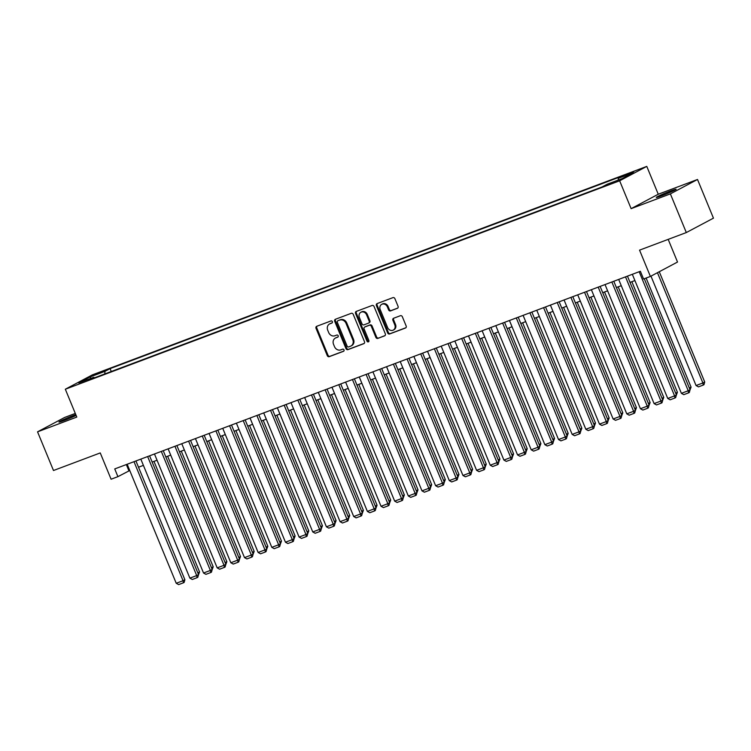 <?xml version="1.0" encoding="UTF-8"?>
<svg xmlns="http://www.w3.org/2000/svg" width="751" height="751" viewBox="0 0 751 751"><rect width="100%" height="100%" fill="white"/><g stroke="black" fill="none" stroke-linecap="round" stroke-linejoin="round"><path stroke-width="1.13" d="M332.355 321.644A1.155 1.004 -118 0 0 330.975 320.94L316.744 326.291A1.643 1.427 -118 0 0 316.021 328.309L327.295 355.645A1.643 1.427 -118 0 0 329.257 356.659L343.498 351.308A1.155 1.004 -118 0 0 342.616 349.177L340.776 349.872A5.266 4.572 -118 0 1 334.486 346.624L333.547 344.352A5.266 4.572 -118 0 1 335.368 338.091A5.266 4.572 -118 0 1 335.828 337.875L337.678 337.19A1.155 1.004 -118 0 0 336.795 335.059L334.955 335.753A5.266 4.572 -118 0 1 328.666 332.505L327.727 330.224A5.266 4.572 -118 0 1 329.548 323.963A5.266 4.572 -118 0 1 330.008 323.756L331.858 323.061A1.155 1.004 -118 0 0 332.355 321.644M670.887 190.867A10.73 0.591 -22.4 0 0 656.28 197.438A10.73 0.591 -22.4 0 0 661.5 195.842A10.73 0.591 -22.4 0 0 676.107 189.271A10.73 0.591 -22.4 0 0 670.887 190.867M75.804 414.646A10.73 0.591 -22.4 0 0 73.56 415.463A10.73 0.591 -22.4 0 0 58.953 422.043A10.73 0.591 -22.4 0 0 64.173 420.447A10.73 0.591 -22.4 0 0 76.123 415.416M634.022 171.472L626.719 174.758L634.022 171.472M397.335 308.351A1.643 1.427 -118 0 0 398.058 306.324L394.895 298.654A1.643 1.427 -118 0 0 392.923 297.64L377.115 303.592A1.643 1.427 -118 0 0 376.401 305.61L387.666 332.946A1.643 1.427 -118 0 0 389.628 333.96L405.446 328.018A1.643 1.427 -118 0 0 406.16 325.99L402.339 316.725A1.643 1.427 -118 0 0 400.377 315.711L393.608 318.255A1.643 1.427 -118 0 0 392.895 320.283L394.782 324.873A4.403 3.821 -118 0 1 393.261 330.111A4.403 3.821 -118 0 1 387.619 327.567L380.203 309.572A4.403 3.821 -118 0 1 381.724 304.343A4.403 3.821 -118 0 1 387.366 306.877L388.605 309.881A1.643 1.427 -118 0 0 390.567 310.895L397.617 308.201M75.307 413.435L64.689 417.425L37.55 431.834L53.49 470.511L100.249 452.928L111.092 479.222L117.916 476.66L114.734 468.924L640.378 271.271L643.569 279.006L650.394 276.443L677.524 262.033L668.183 239.372M670.371 193.88L697.51 179.48L658.252 194.237L631.122 208.647L670.371 193.88L686.311 232.557L639.552 250.139L650.394 276.443M631.122 208.647L619.641 180.794L65.328 389.225L92.457 374.824L646.78 166.393L619.641 180.794M37.55 431.834L76.799 417.077L65.328 389.225M353.214 314.331A1.643 1.427 -118 0 0 351.252 313.317L335.434 319.259A1.643 1.427 -118 0 0 334.721 321.287L345.986 348.614A1.643 1.427 -118 0 0 347.948 349.628L363.766 343.686A1.643 1.427 -118 0 0 364.479 341.667L353.214 314.331M356.274 311.421L372.083 305.479A1.643 1.427 -118 0 1 374.054 306.492L385.319 333.829A1.643 1.427 -118 0 1 384.606 335.847L377.837 338.391A1.643 1.427 -118 0 1 375.875 337.377L371.304 326.291A1.643 1.427 -118 0 0 369.332 325.277L364.845 326.967A1.643 1.427 -118 0 0 364.132 328.994L368.891 340.532A1.155 1.004 -118 0 1 367.014 341.236L355.561 313.449A1.643 1.427 -118 0 1 356.274 311.421M697.51 179.48L713.45 218.156L686.311 232.557M95.424 374.702L105.506 370.393L95.424 374.702M618.214 180.09L618.308 178.334L623.443 175.612L110.078 368.638L104.943 371.36L104.821 373.932M618.308 178.334L633.328 172.683L622.175 178.607L607.155 184.248L602.02 186.98L88.665 380.006L93.8 377.284L78.78 382.926L89.923 377.011L104.943 371.36M658.252 194.237L646.78 166.393M117.916 476.66L129.745 470.511M138.513 467.216L143.403 465.376M152.162 462.081L157.053 460.241M165.821 456.946L170.712 455.106M179.47 451.811L184.361 449.971M193.12 446.676L198.011 444.836M206.778 441.541L211.669 439.701M220.428 436.406L225.319 434.576M234.087 431.281L238.978 429.441M247.736 426.146L252.627 424.306M261.386 421.011L266.276 419.171M275.044 415.876L279.935 414.036M288.694 410.741L293.585 408.901M302.353 405.606L307.243 403.766M316.002 400.471L320.893 398.631M329.651 395.336L334.542 393.505M343.31 390.21L348.201 388.37M356.96 385.075L361.851 383.235M370.618 379.94L375.509 378.1M384.268 374.805L389.159 372.965M397.917 369.67L402.808 367.83M411.576 364.535L416.467 362.695M425.226 359.4L430.116 357.56M438.884 354.275L443.775 352.435M452.534 349.14L457.425 347.3M466.183 344.005L471.074 342.165M479.842 338.87L484.733 337.03M493.491 333.735L498.382 331.895M507.15 328.6L512.041 326.76M520.8 323.465L525.691 321.625M534.449 318.33L539.34 316.49M548.108 313.205L552.999 311.365M561.757 308.07L566.648 306.23M575.416 302.935L580.307 301.095M589.066 297.8L593.957 295.96M602.715 292.665L607.606 290.825M616.374 287.53L621.265 285.69M630.023 282.395L634.914 280.555M126.337 464.559L128.919 470.821M111.261 371.51L110.078 368.638M94.448 377.837L93.8 377.284M91.078 378.307L89.923 377.011M332.205 322.817L330.75 323.362A5.266 4.572 -118 0 0 330.28 323.578L329.548 323.963M335.368 338.091L336.101 337.697A5.266 4.572 -118 0 1 336.57 337.49L338.025 336.936M317.035 326.178A1.643 1.427 -118 0 0 316.762 327.924L328.027 355.261A1.643 1.427 -118 0 0 329.989 356.274L343.845 351.064M335.735 319.147A1.643 1.427 -118 0 0 335.453 320.893L346.718 348.229A1.643 1.427 -118 0 0 348.689 349.243L364.197 343.414M337.781 320.837A1.155 1.004 -118 0 0 337.283 322.245L347.178 346.239A1.155 1.004 -118 0 0 348.548 346.953L350.492 346.22A5.266 4.572 -118 0 0 350.961 346.014A5.266 4.572 -118 0 0 352.782 339.752L346.023 323.352A5.266 4.572 -118 0 0 339.724 320.104L338.523 320.442A1.155 1.004 -118 0 0 338.325 320.546M350.961 346.014L351.693 345.62A5.266 4.572 -118 0 0 353.514 339.358L352.782 339.752M338.523 320.442L340.466 319.71A5.266 4.572 -118 0 1 346.755 322.958L353.514 339.358M385.038 335.575L377.837 338.391M365.296 326.732A1.643 1.427 -118 0 1 365.577 326.582L370.074 324.892A1.643 1.427 -118 0 1 372.036 325.906L376.608 336.992A1.643 1.427 -118 0 0 378.57 338.006M356.575 311.308A1.643 1.427 -118 0 0 356.293 313.054L367.746 340.851A1.155 1.004 -118 0 0 368.807 341.611M366.563 314.791A4.403 3.821 -118 0 0 360.912 312.256A4.403 3.821 -118 0 0 359.391 317.485L362.001 323.831A1.643 1.427 -118 0 0 363.972 324.845L368.459 323.155A1.643 1.427 -118 0 0 369.173 321.128L366.563 314.791L367.295 314.406A4.403 3.821 -118 0 0 361.644 311.862L360.912 312.256M369.192 322.761A1.643 1.427 -118 0 0 369.905 320.743L369.173 321.128M367.295 314.406L369.905 320.743M381.724 304.343L382.456 303.948A4.403 3.821 -118 0 1 388.098 306.492L389.337 309.487A1.643 1.427 -118 0 0 391.309 310.501L397.777 308.07M393.261 330.111L393.993 329.717A4.403 3.821 -118 0 0 395.524 324.488L394.782 324.873M393.909 318.142A1.643 1.427 -118 0 0 393.627 319.888L395.524 324.488M377.415 303.479A1.643 1.427 -118 0 0 377.133 305.225L388.398 332.552A1.643 1.427 -118 0 0 390.36 333.575L405.878 327.736M197.823 572.863L199.559 571.952L153.993 461.396M199.559 571.952L198.48 574.806M133.997 461.677L183.056 580.711L184.887 579.734L135.931 460.954M127.172 464.249L176.232 583.274L183.056 580.711L183.413 582.814L178.635 584.607L176.232 583.274M184.887 579.734L184.145 582.419L183.413 582.814M211.482 567.737L213.209 566.817L167.642 456.261M213.209 566.817L212.139 569.68M225.131 562.602L226.858 561.682L181.291 451.126M226.858 561.682L225.788 564.545M238.79 557.467L240.517 556.547L194.95 445.991M240.517 556.547L239.447 559.411M252.439 552.332L254.167 551.412L208.6 440.856M254.167 551.412L253.096 554.276M147.647 456.552L196.706 575.576L198.546 574.599L149.58 455.819M140.822 459.114L189.881 578.139L196.706 575.576L197.062 577.679L192.284 579.481L189.881 578.139M198.546 574.599L197.795 577.294L197.062 577.679M161.305 451.417L210.364 570.441L212.195 569.465L163.239 450.684M154.471 453.98L203.54 573.013L210.364 570.441L210.721 572.544L205.934 574.346L203.54 573.013M212.195 569.465L211.453 572.159L210.721 572.544M174.955 446.282L224.014 565.306L225.844 564.339L176.889 445.55M168.13 448.845L217.189 567.878L224.014 565.306L224.371 567.409L219.592 569.211L217.189 567.878M225.844 564.339L225.103 567.024L224.371 567.409M188.604 441.147L237.673 560.171L239.503 559.204L190.547 440.415M181.78 443.71L230.839 562.743L237.673 560.171L238.02 562.274L233.242 564.076L230.839 562.743M239.503 559.204L238.752 561.889L238.02 562.274M266.089 547.197L267.825 546.277L222.258 435.721M267.825 546.277L266.746 549.141M202.263 436.012L251.322 555.036L253.153 554.069L204.197 435.289M195.438 438.575L244.497 557.608L251.322 555.036L251.679 557.148L246.901 558.941L244.497 557.608M253.153 554.069L252.411 556.754L251.679 557.148M279.748 542.062L281.475 541.142L235.908 430.595M281.475 541.142L280.405 544.006M215.912 430.877L264.972 549.91L266.812 548.934L217.846 430.154M209.088 433.449L258.147 552.473L264.972 549.91L265.328 552.013L260.55 553.806L258.147 552.473M266.812 548.934L266.061 551.619L265.328 552.013M293.397 536.927L295.124 536.007L249.557 425.46M295.124 536.007L294.054 538.871M229.571 425.742L278.63 544.775L280.461 543.799L231.505 425.019M222.737 428.314L271.806 547.338L278.63 544.775L278.987 546.878L274.199 548.671L271.806 547.338M280.461 543.799L279.719 546.484L278.987 546.878M307.056 531.792L308.783 530.882L263.216 420.325M308.783 530.882L307.713 533.736M243.221 420.607L292.28 539.64L294.11 538.664L245.155 419.884M236.396 423.179L285.455 542.203L292.28 539.64L292.637 541.743L287.858 543.536L285.455 542.203M294.11 538.664L293.369 541.358L292.637 541.743M320.705 526.667L322.432 525.747L276.866 415.19M322.432 525.747L321.362 528.61M256.87 415.481L305.939 534.505L307.769 533.529L258.813 414.749M250.045 418.044L299.105 537.068L305.939 534.505L306.286 536.608L301.508 538.411L299.105 537.068M307.769 533.529L307.018 536.223L306.286 536.608M334.355 521.532L336.091 520.612L290.524 410.055M336.091 520.612L335.012 523.475M270.529 410.346L319.588 529.371L321.419 528.394L272.463 409.614M263.704 412.909L312.763 531.943L319.588 529.371L319.945 531.473L315.167 533.276L312.763 531.943M321.419 528.394L320.677 531.088L319.945 531.473M348.013 516.397L349.741 515.477L304.174 404.92M349.741 515.477L348.671 518.34M284.178 405.211L333.237 524.236L335.077 523.269L286.112 404.479M277.354 407.774L326.413 526.808L333.237 524.236L333.594 526.338L328.816 528.141L326.413 526.808M335.077 523.269L334.326 525.953L333.594 526.338M361.663 511.262L363.39 510.342L317.823 399.785M363.39 510.342L362.32 513.205M297.837 400.076L346.896 519.101L348.727 518.134L299.771 399.344M291.003 402.639L340.072 521.673L346.896 519.101L347.253 521.203L342.465 523.006L340.072 521.673M348.727 518.134L347.985 520.818L347.253 521.203M311.487 394.942L360.546 513.966L362.376 512.999L313.42 394.219M304.662 397.504L353.721 516.538L360.546 513.966L360.902 516.078L356.124 517.871L353.721 516.538M362.376 512.999L361.635 515.684L360.902 516.078M325.136 389.807L374.195 508.84L376.035 507.864L327.079 389.084M318.311 392.379L367.37 511.403L374.195 508.84L374.552 510.943L369.774 512.736L367.37 511.403M376.035 507.864L375.284 510.549L374.552 510.943M375.322 506.127L377.049 505.207L331.482 394.65M377.049 505.207L375.979 508.07M388.971 500.992L390.698 500.072L345.131 389.525M390.698 500.072L389.628 502.935M402.62 495.857L404.357 494.947L358.79 384.39M404.357 494.947L403.278 497.8M338.795 384.672L387.854 503.705L389.685 502.729L340.729 383.949M331.97 387.244L381.029 506.268L387.854 503.705L388.211 505.808L383.432 507.601L381.029 506.268M389.685 502.729L388.943 505.414L388.211 505.808M416.279 490.722L418.007 489.812L372.44 379.255M418.007 489.812L416.936 492.665M352.444 379.537L401.503 498.57L403.343 497.594L354.378 378.814M345.62 382.109L394.679 501.133L401.503 498.57L401.86 500.673L397.082 502.466L394.679 501.133M403.343 497.594L402.592 500.288L401.86 500.673M429.929 485.597L431.656 484.677L386.089 374.12M431.656 484.677L430.586 487.54M366.103 374.411L415.162 493.435L416.993 492.459L368.037 373.679M359.269 376.974L408.328 495.998L415.162 493.435L415.519 495.538L410.731 497.34L408.328 495.998M416.993 492.459L416.251 495.153L415.519 495.538M443.588 480.462L445.315 479.542L399.748 368.985M445.315 479.542L444.245 482.405M379.753 369.276L428.812 488.3L430.642 487.324L381.686 368.544M372.928 371.839L421.987 490.872L428.812 488.3L429.168 490.403L424.39 492.205L421.987 490.872M430.642 487.324L429.901 490.018L429.168 490.403M457.237 475.327L458.964 474.407L413.397 363.85M458.964 474.407L457.894 477.27M393.402 364.141L442.461 483.165L444.301 482.198L395.345 363.409M386.577 366.704L435.636 485.737L442.461 483.165L442.818 485.268L438.04 487.07L435.636 485.737M444.301 482.198L443.55 484.883L442.818 485.268M470.886 470.192L472.623 469.272L427.056 358.715M472.623 469.272L471.544 472.135M407.061 359.006L456.12 478.03L457.95 477.063L408.995 358.274M400.236 361.569L449.295 480.602L456.12 478.03L456.477 480.142L451.698 481.935L449.295 480.602M457.95 477.063L457.209 479.748L456.477 480.142M484.545 465.057L486.272 464.137L440.706 353.58M486.272 464.137L485.202 467M420.71 353.871L469.769 472.895L471.609 471.928L422.644 353.148M413.885 356.434L462.945 475.467L469.769 472.895L470.126 475.007L465.348 476.801L462.945 475.467M471.609 471.928L470.858 474.613L470.126 475.007M498.195 459.922L499.922 459.002L454.355 348.455M499.922 459.002L498.852 461.865M434.369 348.736L483.428 467.77L485.259 466.793L436.303 348.013M427.535 351.308L476.594 470.333L483.428 467.77L483.785 469.873L478.997 471.666L476.594 470.333M485.259 466.793L484.517 469.478L483.785 469.873M511.853 454.787L513.581 453.876L468.014 343.32M513.581 453.876L512.511 456.73M525.503 449.652L527.23 448.741L481.663 338.185M527.23 448.741L526.16 451.595M539.152 444.526L540.889 443.606L495.322 333.05M540.889 443.606L539.809 446.469M448.018 343.601L497.078 462.635L498.908 461.658L449.952 342.878M441.194 346.173L490.253 465.198L497.078 462.635L497.434 464.738L492.656 466.531L490.253 465.198M498.908 461.658L498.166 464.343L497.434 464.738M461.668 338.466L510.727 457.5L512.567 456.524L463.602 337.743M454.843 341.038L503.902 460.063L510.727 457.5L511.084 459.603L506.305 461.396L503.902 460.063M512.567 456.524L511.816 459.218L511.084 459.603M475.327 333.341L524.386 452.365L526.216 451.389L477.26 332.609M468.502 335.904L517.561 454.928L524.386 452.365L524.742 454.468L519.964 456.27L517.561 454.928M526.216 451.389L525.475 454.083L524.742 454.468M552.811 439.391L554.538 438.471L508.971 327.915M554.538 438.471L553.468 441.335M488.976 328.206L538.035 447.23L539.875 446.254L490.91 327.474M482.151 330.769L531.21 449.802L538.035 447.23L538.392 449.333L533.614 451.135L531.21 449.802M539.875 446.254L539.124 448.948L538.392 449.333M566.461 434.256L568.188 433.336L522.621 322.78M568.188 433.336L567.118 436.2M502.635 323.071L551.694 442.095L553.525 441.128L504.569 322.339M495.801 325.634L544.86 444.667L551.694 442.095L552.041 444.198L547.263 446L544.86 444.667M553.525 441.128L552.783 443.813L552.041 444.198M580.119 429.121L581.847 428.201L536.28 317.645M581.847 428.201L580.776 431.065M516.284 317.936L565.343 436.96L567.174 435.993L518.218 317.204M509.46 320.499L558.519 439.532L565.343 436.96L565.7 439.072L560.922 440.865L558.519 439.532M567.174 435.993L566.432 438.678L565.7 439.072M593.769 423.986L595.496 423.066L549.929 312.51M595.496 423.066L594.426 425.93M529.934 312.801L578.993 431.834L580.833 430.858L531.868 312.078M523.109 315.373L572.168 434.397L578.993 431.834L579.35 433.937L574.571 435.73L572.168 434.397M580.833 430.858L580.082 433.543L579.35 433.937M607.418 418.851L609.155 417.931L563.588 307.384M609.155 417.931L608.075 420.795M621.077 413.717L622.804 412.806L577.237 302.249M622.804 412.806L621.734 415.66M634.726 408.582L636.454 407.671L590.887 297.114M636.454 407.671L635.384 410.534M543.593 307.666L592.652 426.699L594.482 425.723L545.526 306.943M536.768 310.238L585.827 429.262L592.652 426.699L593.008 428.802L588.23 430.595L585.827 429.262M594.482 425.723L593.741 428.408L593.008 428.802M557.242 302.531L606.301 421.564L608.141 420.588L559.176 301.808M550.417 305.103L599.476 424.127L606.301 421.564L606.658 423.667L601.88 425.46L599.476 424.127M608.141 420.588L607.39 423.273L606.658 423.667M570.901 297.396L619.96 416.43L621.79 415.453L572.835 296.673M564.067 299.968L613.126 418.992L619.96 416.43L620.307 418.532L615.529 420.325L613.126 418.992M621.79 415.453L621.049 418.147L620.307 418.532M648.385 403.456L650.113 402.536L604.546 291.979M650.113 402.536L649.042 405.399M584.55 292.27L633.609 411.295L635.44 410.318L586.484 291.538M577.726 294.833L626.785 413.857L633.609 411.295L633.966 413.397L629.188 415.2L626.785 413.857M635.44 410.318L634.698 413.012L633.966 413.397M662.035 398.321L663.762 397.401L618.195 286.844M663.762 397.401L662.692 400.264M598.2 287.135L647.259 406.16L649.099 405.183L600.133 286.403M591.375 289.698L640.434 408.732L647.259 406.16L647.615 408.262L642.837 410.065L640.434 408.732M649.099 405.183L648.348 407.877L647.615 408.262M675.684 393.186L677.421 392.266L631.854 281.709M677.421 392.266L676.341 395.129M611.858 282L660.918 401.025L662.748 400.058L613.792 281.268M605.034 284.563L654.093 403.597L660.918 401.025L661.274 403.127L656.496 404.93L654.093 403.597M662.748 400.058L662.007 402.743L661.274 403.127M689.343 388.051L691.07 387.131L646.113 278.048M691.07 387.131L690 389.994M625.508 276.866L674.567 395.89L676.407 394.923L627.442 276.133M618.683 279.428L667.742 398.462L674.567 395.89L674.924 398.002L670.145 399.795L667.742 398.462M676.407 394.923L675.656 397.608L674.924 398.002M657.444 272.697L702.889 382.972L696.064 385.535L650.967 276.133M704.72 381.996L703.978 384.69L703.246 385.075L702.889 382.972L704.72 381.996L659.275 271.731M703.246 385.075L698.468 386.878L696.064 385.535M639.167 271.731L688.226 390.764L690.056 389.788L644.283 278.743M632.333 274.303L681.392 393.327L688.226 390.764L688.573 392.867L683.795 394.66L681.392 393.327M690.056 389.788L689.315 392.473L688.573 392.867M100.212 372.881L99.977 372.289M330.75 323.362L330.008 323.756M336.57 337.49L335.828 337.875M329.989 356.274L329.257 356.659M328.027 355.261L327.295 355.645M316.762 327.924L316.021 328.309M348.689 349.243L347.948 349.628M346.718 348.229L345.986 348.614M335.453 320.893L334.721 321.287M346.755 322.958L346.023 323.352M340.466 319.71L339.724 320.104M376.608 336.992L375.875 337.377M372.036 325.906L371.304 326.291M370.074 324.892L369.332 325.277M365.577 326.582L364.845 326.967M367.746 340.851L367.014 341.236M356.293 313.054L355.561 313.449M391.309 310.501L390.567 310.895M389.337 309.487L388.605 309.881M388.098 306.492L387.366 306.877M393.627 319.888L392.895 320.283M390.36 333.575L389.628 333.96M388.398 332.552L387.666 332.946M377.133 305.225L376.401 305.61M338.419 320.489L337.687 320.884M365.437 326.647L364.704 327.032M369.342 322.695L368.61 323.09"/></g></svg>

